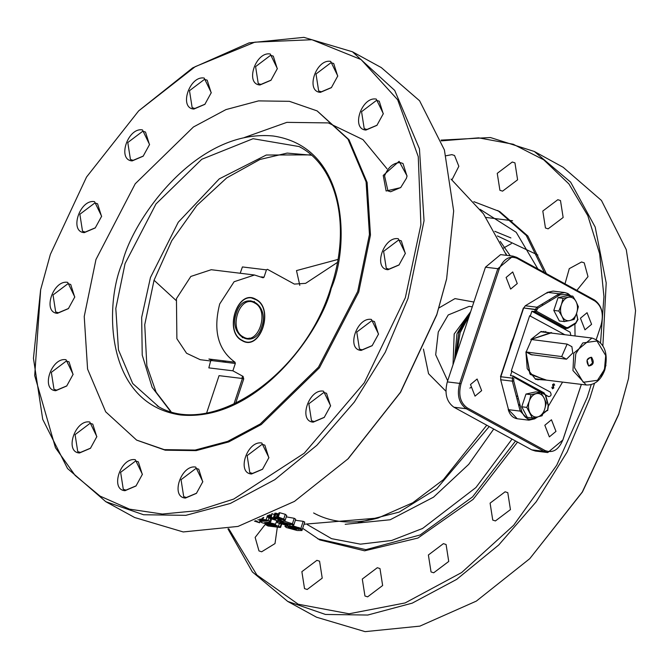 <?xml version="1.0" encoding="UTF-8"?>
<svg xmlns="http://www.w3.org/2000/svg" width="669" height="669" viewBox="0 0 669 669"><rect width="100%" height="100%" fill="white"/><g stroke="black" fill="none" stroke-linecap="round" stroke-linejoin="round"><path stroke-width="1" d="M275.511 518.115L275.82 517.204L273.83 516.97L274.474 516.878L274.165 517.798L273.521 517.881L275.586 519.303L274.675 519.387L270.937 518.141L269.356 516.903L267.132 516.61L269.005 518.015L277.267 520.758L278.756 520.607L278.028 519.838L283.196 521.276L284.86 521.151L283.405 519.955L278.011 517.948L280.604 519.345L280.395 519.947L273.521 517.881M283.405 519.955L283.715 519.035L285.17 520.239L283.715 519.035L278.312 517.028L278.011 517.948M278.028 519.838L278.337 518.927L281.206 519.913L278.363 518.927L278.061 519.846M268.185 515.69L267.667 515.657L268.185 515.69M268.52 515.732L269.306 517.104L268.52 515.732L268.21 516.652M274.984 518.467L271.238 517.229L274.984 518.467L274.675 519.387M272.032 513.65L271.238 517.229L269.666 515.983L271.238 517.229L270.937 518.141M269.666 515.983L269.356 516.903M467.305 407.906C460.297 402.838 458.198 394.819 461 383.83L499.158 269.13L461 383.83L459.678 383.396L497.828 268.695L485.468 267.19L447.31 381.89L459.678 383.396C456.726 394.961 458.934 403.407 466.31 408.734L467.305 407.906L545.026 450.505C552.719 453.507 558.69 449.903 562.93 439.709L581.336 384.382L562.93 439.709M499.158 269.13L497.828 268.695L499.158 269.13C503.397 258.936 509.36 255.341 517.062 258.334L516.677 257.331L512.964 256.118L497.828 268.695L459.678 383.396L447.31 381.89C444.358 393.447 446.566 401.893 453.95 407.229L531.671 449.836L535.384 451.04L547.752 452.553L562.88 439.976L581.369 384.391L562.88 439.976M260.191 520.072L259.739 521.452L262.223 522.815L276.657 526.051L265.551 524.73L265.911 523.643M262.599 520.373L260.04 520.532L259.739 521.452L267.374 520.959L257.858 519.788L267.374 520.959L259.647 521.486L260.124 520.064M276.757 520.691L275.302 525.065L264.598 522.623L270.619 522.037L271.555 519.219M279.374 523.61L278.521 526.16L264.573 522.606L270.025 522.163L269.699 521.327L266.103 519.821L259.739 519.044L266.103 519.821L267.148 516.669M281.089 524.262L280.16 527.055L275.302 525.065L275.611 524.153L267.742 522.347M266.036 523.668L265.693 524.722L267.993 525.985L280.027 527.448L278.521 526.16M280.027 527.448L267.993 525.985L265.693 524.722L276.682 526.06L262.223 522.815L259.739 521.452M268.938 517.982L268.11 520.457L266.103 519.821M270.544 518.784L269.699 521.327L268.11 520.457M285.295 525.341L284.961 526.352L286.349 527.523L297.27 530.509L301.928 530.525L300.54 529.346L289.618 526.361L289.92 525.441M289.618 526.361L284.961 526.352M293.432 525.985L300.841 528.426L302.237 529.605L300.841 528.426L300.54 529.346M295.372 528.084L289.861 527.339L295.272 528.393L294.97 529.304L288.096 527.406M298.792 527.473L298.583 528.117L292.219 526.645L298.583 528.117L299.093 528.543L298.583 528.117L298.274 529.028L298.784 529.463M288.916 526.921L288.607 527.833L291.918 527.565L298.274 529.028L294.97 529.304M292.194 526.737L289.978 526.403L292.219 526.645L292.378 526.169M562.621 328.086L566.116 328.663L534.623 311.57L536.254 311.085L534.623 311.57L565.372 328.42L566.359 327.593L565.372 328.42L562.621 328.086L531.872 311.236L534.623 311.57L535.351 309.396L523.668 307.966L500.746 376.998L523.668 307.966L536.672 309.831L537.876 308.192L536.956 307.205L525.282 305.783L523.618 308.233L525.282 305.783L547.551 292.353L547.091 293.164L547.551 292.353L559.225 293.775L536.956 307.205L537.876 308.192L560.145 294.761L559.225 293.775L564.778 292.529L567.755 293.49M558.322 295.857L557.486 294.82M545.352 394.785L548.672 396.6C551.231 396.199 551.741 394.668 550.194 392.017L511.283 370.977L529.664 315.735L564.82 334.717M547.668 410.055L542.668 413.434L547.61 409.946L542.96 413.785L547.668 410.055M548.154 405.481L547.61 409.946L548.154 405.481L545.411 395.387L548.154 405.481M535.024 418.585L537.918 416.837M508.231 409.528C509.811 414.889 512.814 417.958 517.229 418.752L508.515 409.679L508.499 409.185L508.515 409.679L520.198 411.109L512.354 381.163L512.471 378.161L513.792 378.595L512.471 378.161L513.198 375.986L544.106 392.895L513.198 375.986L514.21 377.333L545.386 394.902L543.939 392.837L544.323 393.84L514.21 377.333L513.198 375.986L510.447 375.652L511.977 371.061M535.024 418.041C528.836 420.826 524.345 418.401 521.552 410.783C524.345 418.401 528.836 420.826 535.024 418.041L536.521 417.138L534.573 418.861L535.024 418.041L534.573 418.861L528.911 420.174L520.198 411.109L521.552 410.783L513.708 380.845L512.354 381.163L512.471 378.161L500.797 376.739L500.68 379.741L508.515 409.679L520.198 411.109L521.552 410.783L513.708 380.845L512.354 381.163L500.68 379.741M543.939 392.837L545.227 394.886M545.494 395.329L545.386 394.902L545.494 395.329M530.835 339.518L541.096 331.456L552.276 333.187L551.189 332.535L530.835 339.518M550.804 333.011L530.935 339.509M525.943 351.869L529.773 373.528L545.076 379.959M546.54 380.134L530.224 374.456L525.934 351.869L527.197 368.678L535.626 379.331L546.54 380.134M552.887 384.675L552.895 385.386L552.937 384.583L554.074 383.939L554.668 385.185L553.89 384.391L553.23 384.717L553.773 388.012L552.452 388.756L551.816 387.217L552.611 388.279L553.489 387.844L552.878 385.377L553.489 387.844L552.611 388.279L551.816 387.217L552.452 388.756L553.773 388.012L553.23 384.717L553.89 384.391L554.668 385.185L554.074 383.939L552.937 384.583L552.878 385.377L553.547 384.349L554.325 385.143M553.506 387.209L553.414 388.028M552.561 388.806L551.833 387.217M552.268 388.237L553.146 387.803L552.594 384.541L553.731 383.897M562.57 382.091L548.505 405.907L562.57 382.091M574.905 324.005L575.031 335.963L574.905 324.005M548.797 396.667L545.737 395.287L548.797 396.667M565.372 328.42L567.529 328.337L567.981 327.526L566.359 327.593L536.254 311.085L536.672 309.831L535.351 309.396L536.956 307.205L525.282 305.783M564.778 328.002L563.674 328.671L570.097 332.192L570.891 335.462M531.872 311.236L530.35 315.818M577.707 319.506L576.569 313.401L577.732 319.305L576.511 313.569L577.698 319.506L575.399 323.595L575.85 322.784L575.399 323.595L575.85 322.784L567.981 327.526L566.359 327.593L536.254 311.085L537.876 308.192L560.145 294.761L559.225 293.775L564.778 292.529L567.922 293.549L564.778 292.529L553.104 291.099L547.551 292.353M577.732 319.305L575.85 322.784L567.981 327.526L567.529 328.337L566.016 328.153M546.857 410.54L547.359 410.607L546.857 410.54M544.541 332.242L543.905 331.356L544.541 332.242M537.976 379.9L538.813 379.198L537.976 379.9M289.836 524.404L286.524 524.68L280.169 523.208L283.472 522.932L290.338 524.831M286.934 523.459L281.415 522.715L286.834 523.76L286.524 524.68M280.47 522.288L280.169 523.208M288.824 525.884C293.064 526.612 294.159 526.219 292.094 524.713L281.172 521.728L276.514 521.728L277.903 522.899L288.824 525.884M280.261 522.932L279.726 522.715L280.261 522.932M276.857 520.708L276.514 521.728M278.772 520.549L280.361 520.691L278.772 520.549M281.172 521.728L281.482 520.817M292.972 525.249L293.791 524.981L292.403 523.802L284.668 521.293L292.403 523.802L292.094 524.713M594.783 300.941C601.791 306.001 603.89 314.029 601.088 325.009L596.305 339.375L601.038 325.276C603.99 313.711 601.774 305.265 594.398 299.938L594.783 300.941L517.062 258.334M261.939 518.383L263.444 518.258L263.026 517.681L261.939 518.383M271.865 513.708L271.305 515.398L270.611 515.473L271.305 515.398L270.995 516.317L268.821 515.13M270.309 516.393L267.909 515.54M271.305 515.398L269.9 514.628L271.305 515.398L270.611 515.473M540.778 392.511L531.019 394.677L529.321 401.082A11.825 8.421 -83 0 0 529.973 412.714A11.825 8.421 -83 0 0 537.617 416.904A11.825 8.421 -83 0 0 544.608 409.461A11.825 8.421 97 0 0 543.964 397.838L546.305 403.056L544.608 409.461L542.074 415.767L537.617 416.904L532.315 417.941L526.787 407.388L529.321 401.082A11.825 8.421 -83 0 1 536.321 393.64A11.825 8.421 -83 0 1 543.964 397.838L540.778 392.511L535.735 391.892L525.976 394.058L521.745 406.777L527.272 417.322L532.315 417.941M526.787 407.388L521.745 406.777M531.019 394.677L525.976 394.058M553.798 310.424L558.832 311.043L562.027 316.37A11.825 8.421 -83 0 0 569.67 320.56L574.127 319.422L576.661 313.117A11.825 8.421 -83 0 1 569.67 320.56L564.368 321.588L562.027 316.37A11.825 8.421 -83 0 1 561.375 304.738A11.825 8.421 -83 0 1 568.366 297.295A11.825 8.421 -83 0 1 576.009 301.485L578.359 306.711L576.661 313.117A11.825 8.421 97 0 0 576.009 301.485L572.823 296.158L567.789 295.547L558.03 297.713L553.798 310.424L559.326 320.978L564.368 321.588M558.832 311.043L561.375 304.738L563.064 298.324L572.823 296.158M563.064 298.324L558.03 297.713M270.025 522.163L269.699 521.327M588.486 365.491L589.272 365.751L592.491 363.075L591.078 357.689L590.292 357.438L587.073 360.106L588.486 365.491M588.678 365.993C593.545 365.224 594.515 362.322 591.572 357.271C586.705 358.04 585.735 360.942 588.678 365.993M571.886 346.693L572.773 352.998L566.492 359.203L530.902 354.595M605.963 365.374L600.645 377.876M236.416 313.084C243.432 289.217 270.226 303.902 261.646 326.907C254.63 350.773 227.836 336.089 236.416 313.084M255.809 299.62C274.474 308.367 260.082 351.626 242.253 340.362C223.588 331.623 237.98 288.364 255.809 299.62L251.594 297.973M242.295 337.745L243.382 336.967C227.878 329.574 239.795 293.75 254.68 303.015L254.295 302.02L250.674 300.841L246.761 301.142M250.674 300.841L254.295 302.02M254.68 303.015C270.184 310.416 258.267 346.241 243.382 336.967M561.684 356.569L567.136 344.092L531.612 339.526L526.16 351.994L561.684 356.569L566.492 359.203M513.792 378.595L513.708 380.845L513.792 378.595M552.87 386.289L552.594 384.533M511.283 370.977L529.664 315.735M544.825 425.267L551.448 419.764L555.972 431.38L549.358 436.882L544.825 425.267M470.499 384.524L477.114 379.022L481.647 390.637L475.023 396.14L470.499 384.524M506.115 277.459L512.73 271.957L517.262 283.572L510.639 289.075L506.115 277.459M447.31 381.89L485.468 267.19L500.596 254.613L512.964 256.118M519.646 404.469L518.517 404.678M580.441 318.21L587.056 312.707L591.588 324.323L584.965 329.825L580.441 318.21M516.192 395.805L517.848 396.65M519.763 403.967L518.943 406.309M542.609 303.801L542.199 305.582M549.199 299.821L550.303 300.69M509.46 349.82L511.041 343.456L513.533 337.586M516.677 257.331L594.398 299.938M545.026 450.505L544.031 451.341L547.752 452.553M531.671 449.836L544.031 451.341L466.31 408.734L453.95 407.229M299.804 285.354L296.492 270.594L337.937 259.447M206.662 412.898L219.056 375.652L242.412 378.503L242.078 377.232L243.073 376.396L232.879 370.81L208.837 367.875L210.76 360.474L235.321 363.468L234.986 362.205C218.019 349.946 212.934 330.519 219.725 303.927L234.108 281.733L254.521 275.001L263.076 277.786L264.012 277.217L261.245 276.882M232.879 370.81L235.321 363.468M226.398 361.16L222.284 361.879M212.709 360.708L208.887 359.019L234.986 362.205M254.521 275.001L211.237 269.716L190.824 276.448L176.44 298.65L176.884 338.706L186.559 353.249L200.257 359.705L210.852 361.001M254.295 301.435L254.412 302.045M264.012 277.217L266.454 269.875L267.399 269.306L294.352 284.082L305.608 283.355L337.402 262.432M240.213 273.253L242.412 266.939L266.454 269.875M255.901 299.352C237.796 288.071 223.295 331.648 242.161 340.638C260.266 351.911 274.767 308.342 255.901 299.352M497.41 235.948L537.868 255.031M421.779 528.878L422.925 528.176M503.448 248.082L511.375 243.625M170.913 411.468L156.086 392.126L146.846 365.792L144.73 324.708L154.046 280.244L171.774 240.681L196.803 205.508L226.699 177.904L259.957 159.473L287.152 153.092L311.461 155.208M95.968 259.505L135.23 183.774L193.425 126.993L225.946 109.599L258.518 100.894L289.434 101.328L317.073 110.878L347.997 139.16L366.094 181.876L369.447 234.493L357.706 291.458L318.444 367.189L260.249 423.97L227.728 441.356L195.156 450.061L164.24 449.635L136.601 440.085L105.677 411.803L87.58 369.087L84.227 316.47L95.968 259.505M136.727 440.152L165.26 450.195L196.176 450.622L228.748 441.916L261.27 424.531L319.464 367.749L358.726 292.019L370.467 235.053L367.114 182.428L349.017 139.721L317.19 110.945M405.339 297.705L364.245 382.844L304.27 453.214L233.732 499.066L197.522 510.656L162.375 514.051L129.51 509.151L100.074 496.114L75.104 475.4L55.46 447.728L34.696 375.585L40.658 289.669L50.367 254.371L86.535 177.042L138.659 110.895L195.214 66.657L254.839 42.164L311.921 39.722L361.076 59.549L397.67 99.79L418.259 156.646L420.901 224.759L405.339 297.705M138.734 110.82L192.655 67.895L249.111 42.875L303.893 37.355L352.454 51.781L394.71 90.432L419.446 148.802L424.037 220.728L407.99 298.575L385.244 352.295L354.327 402.069L316.863 445.286L274.8 479.673L230.345 503.439L185.831 515.339L143.584 514.745L105.811 501.7L67.536 468.526L42.724 419.363L33.45 358.316L40.6 289.953M352.454 51.781L381.313 67.594L419.588 100.768L444.4 149.931L453.666 210.978L446.633 278.822L436.849 314.388L400.405 392.327L347.872 458.984L294.46 501.399L238.013 526.419L183.222 531.947L134.67 517.522L105.811 501.7M348.373 458.482L400.589 392.26L436.748 314.923L446.516 279.349M262.666 469.136L252.472 473.426L249.796 472.573L247.145 455.631L262.164 444.291L264.832 445.144L268.854 457.855M251.527 473.995C236.257 473.125 247.196 440.244 261.83 443.029L268.905 457.621L262.507 469.295L251.527 473.995M136.15 485.828L125.956 490.118L123.288 489.273L120.629 472.322L135.648 460.983L138.324 461.836L142.338 474.547M125.019 490.686C109.741 489.825 120.679 456.935 135.314 459.72L142.397 474.313L135.991 485.995L125.019 490.686M66.867 385.854L56.673 390.144L53.997 389.291L51.346 372.349L66.365 361.009L69.032 361.862L73.055 374.573M55.728 390.713C40.458 389.843 51.396 356.962 66.03 359.746L73.105 374.339L66.708 386.013L55.728 390.713M95.391 227.778L85.197 232.068L82.521 231.215L79.87 214.264L94.889 202.933L97.565 203.786L101.579 216.497M84.252 232.636C68.982 231.767 79.92 198.885 94.555 201.662L101.629 216.263L95.232 227.937L84.252 232.636M205.023 104.197L194.821 108.487L192.154 107.634L189.494 90.683L204.513 79.352L207.189 80.196L211.212 92.907M193.885 109.055C178.606 108.186 189.544 75.296 204.187 78.081L211.262 92.673L204.856 104.356L193.885 109.055M320.392 92.355C305.123 91.494 316.061 58.604 330.695 61.389L337.77 75.982L331.372 87.664L320.392 92.355M331.531 87.497L321.337 91.787L318.661 90.942L316.011 73.991L331.03 62.66L333.706 63.505L337.72 76.216M400.815 187.479L390.621 191.769L387.953 190.916L384.566 175.872C388.154 167.099 393.405 162.684 400.313 162.634L402.989 163.479L407.011 176.19M383.237 175.437L399.109 161.304L407.061 175.955L406.426 178.263L400.656 187.638L386.13 190.991L383.237 175.437M286.29 516.844L294.226 518.299L295.69 519.286L293.791 524.981M292.403 523.802L294.226 518.299M254.429 521.101L259.572 522.782L259.923 521.728M259.572 522.782L255.658 520.641M279.241 518.726L276.74 517.706L278.028 513.834L278.563 514.093M279.625 513.098L278.965 512.88L277.585 517.053L278.22 517.296M285.287 514.31L283.715 519.035L278.312 517.028L279.751 512.722L285.287 514.31L286.725 515.548L284.86 521.151M278.346 518.927L278.488 518.483M277.777 519.244L278.078 518.333M277.326 515.941L276.74 515.841M272.367 513.834L274.415 514.603M275.176 514.762L275.62 514.829M275.896 518.391L277.117 514.712L275.963 513.8L274.742 517.471M274.474 516.878L273.83 516.97L274.474 516.878L275.72 513.14L278.028 513.834M275.043 513.324L275.72 513.14L275.043 513.324L275.963 513.8M295.363 520.256L303.199 521.335L304.738 522.088L301.928 530.525M300.841 528.426L303.199 521.335M518.358 398.599L517.02 398.967M454.56 360.081L456.952 333.839L467.246 316.144L470.223 313.025L458.767 332.736L455.589 356.987M565.004 283.823L569.277 268.645L581.562 261.989L584.229 262.842L587.992 276.648L576.887 290.338M557.821 199.705L560.488 200.558L563.147 217.509L548.128 228.84L545.452 227.995L542.802 211.044L557.821 199.705M512.27 162.015L514.946 162.86L517.597 179.81L502.578 191.142L499.91 190.297L497.251 173.346L512.27 162.015M446.098 155.752L451.851 154.639L454.527 155.484L458.842 166.297L451.951 179.861M277.326 527.122L275.009 543.579L261.654 551.783L258.978 550.93L255.148 537.399L265.861 523.635M316.897 560.338L319.565 561.191L322.224 578.141L307.205 589.473L304.529 588.628L301.87 571.677L316.897 560.338M377.308 567.713L379.984 568.566L382.643 585.517L367.624 596.848L364.948 596.004L362.289 579.053L377.308 567.713M443.405 543.646L446.081 544.499L448.732 561.45L433.713 572.781L431.037 571.936L428.386 554.986L443.405 543.646M505.112 491.799L507.779 492.652L510.439 509.602L495.42 520.934L492.744 520.081L490.093 503.138L505.112 491.799M494.817 231.315L510.89 237.913M512.571 220.762L486.02 217.433M227.945 528.878L252.33 571.903L287.687 601.406L316.546 617.219L365.107 631.645L419.889 626.125L476.345 601.105L529.756 558.682L582.465 491.966L618.633 414.629L628.517 378.529L635.55 310.684L626.276 249.637L601.464 200.474L563.189 167.3L534.33 151.478L490.436 137.538L441.055 140.122M529.756 558.682L582.289 492.024L618.733 414.094L628.517 378.529M287.687 601.406L325.46 614.451L367.707 615.045L412.229 603.145L456.676 579.379L498.74 544.984L536.212 501.775L567.128 452.001L589.874 398.272L594.49 383.304M602.878 345.739L606.206 282.962L595.184 227.059L570.624 182.127L534.33 151.478M228.723 528.711L256.896 575.006L298.19 604.207L349.067 613.782L405.146 602.928L461.627 572.555L513.641 525.299L556.742 465.189L587.223 397.411L591.212 384.616M600.553 342.628L603.94 296.601L599.633 253.71L587.808 215.652L568.926 183.933L543.738 159.807L513.248 144.245L478.653 137.847L441.331 140.875M302.664 528.309L319.74 539.916L364.605 550.813L417.941 538.035L473.15 499.333L517.53 442.084M546.364 273.604L527.816 235.981L499.735 211.571L473.844 201.662M544.382 272.517L526.244 235.421L497.761 210.484M317.767 538.838L365.901 549.659L420.14 534.957L472.573 496.891L515.556 440.996M313.627 512.964C331.991 522.974 353.466 524.663 378.035 518.032L412.731 502.787L443.371 479.681L486.756 425.208M278.965 512.88L279.751 512.722M399.142 264.857L388.94 269.147L386.272 268.294L383.613 251.343L398.632 240.012L401.308 240.865L405.33 253.576M388.003 269.716C372.725 268.846 383.663 235.965 398.306 238.741L405.381 253.342L398.975 265.016L388.003 269.716M377.082 125.195L366.888 129.485L364.212 128.64L361.553 111.69L376.572 100.35L379.248 101.203L383.27 113.914M365.943 130.054C350.665 129.184 361.603 96.303 376.246 99.087L383.32 113.68L376.915 125.354L365.943 130.054M271.112 80.121L260.918 84.411L258.242 83.566L255.591 66.616L270.611 55.284L273.287 56.129L277.301 68.84M259.973 84.98C244.703 84.118 255.642 51.229 270.276 54.013L277.351 68.606L270.953 80.288L259.973 84.98M143.317 156.044L133.123 160.334L130.447 159.481L127.787 142.53L142.815 131.199L145.482 132.052L149.505 144.755M132.178 160.903C116.899 160.033 127.846 127.143 142.48 129.928L149.555 144.529L143.158 156.203L132.178 160.903M68.547 308.476L58.354 312.766L55.678 311.913L53.027 294.962L68.046 283.631L70.713 284.484L74.736 297.195M57.409 313.335C42.139 312.465 53.077 279.583 67.711 282.368L74.786 296.961L68.389 308.635L57.409 313.335M90.608 448.138L80.414 452.428L77.738 451.575L75.087 434.624L90.106 423.293L92.774 424.138L96.796 436.849M79.469 452.988C64.191 452.127 75.137 419.237 89.771 422.022L96.846 436.614L90.449 448.297L79.469 452.988M196.569 493.204L186.375 497.493L183.707 496.649L181.048 479.698L196.067 468.359L198.743 469.212L202.757 481.923M185.438 498.062C170.16 497.201 181.098 464.311 195.733 467.096L202.816 481.688L196.41 493.371L185.438 498.062M324.373 417.289L314.179 421.579L311.503 420.726L308.844 403.783L323.863 392.444L326.539 393.297L330.561 406.008M313.234 422.147C297.956 421.278 308.894 388.396 323.537 391.181L330.611 405.774L324.206 417.448L313.234 422.147M372.29 345.555L362.096 349.845L359.429 348.992L356.769 332.041L371.788 320.71L374.464 321.563L378.478 334.274M361.16 350.414C345.881 349.544 356.82 316.663 371.454 319.447L378.537 334.04L372.131 345.714L361.16 350.414M558.648 294.126L559.485 295.154M568.132 294.494L569.938 295.807L568.132 294.494L560.145 294.761L568.132 294.494M586.228 384.984C594.749 385.244 600.946 380.193 604.826 369.832C608.665 352.864 604.375 342.26 591.956 338.029L573.801 353.123L572.957 370.559L586.228 384.984L535.325 378.771M604.458 369.489L597.467 380.31L583.259 382.283L574.537 367.733L575.792 353.776L582.774 342.963L596.991 340.989L605.713 355.532L604.458 369.489M532.139 355.005L527.339 352.371M535.351 309.396L536.956 307.205M534.573 418.861L528.911 420.174L520.198 411.109M461 383.83L459.678 383.396M485.468 267.19L497.828 268.695M235.597 403.399L243.733 378.93L243.073 376.396M233.857 404.218L242.412 378.503L243.733 378.93M251.118 338.907L249.144 338.079M175.914 300.314L154.046 280.244M311.052 154.882L266.279 155.024L219.265 178.874L178.255 222.242L150.458 277.518L141.661 317.466L142.229 355.114L152.122 387.318L170.511 411.376M158.511 406.56L132.713 383.521L118.463 349.887L115.821 308.451L125.061 263.603L155.977 203.97L201.795 159.264L253.058 138.709L299.16 146.57L301.017 147.623M122.41 262.733C131.785 221.422 195.315 128.473 273.236 136.008C349.895 147.339 349.026 247.94 331.264 288.23C321.889 329.541 258.359 422.49 180.438 414.956C103.779 403.616 104.648 303.015 122.41 262.733M387.008 168.797L362.991 139.637L328.312 122.912L286.85 122.36L244.486 137.488M456.802 353.366L460.147 332.669L469.479 315.25M453.03 364.705L454.184 333.973L470.675 311.654M472.289 306.795L469.094 306.402L448.238 314.957L438.27 332.033L435.686 354.779L447.678 380.795M470.775 387.518L469.889 388.112M445.93 391.24L428.553 373.72L423.427 349.084M438.998 307.924L454.979 298.608L473.878 302.037M512.053 439.081L475.927 487.534L422.641 528.435L391.649 540.468L360.449 544.165L331.565 538.662L307.272 524.555M480.074 209.322L516.217 232.31L537.876 268.955M545.753 331.406L545.695 332.384M345.171 524.304L390.178 519.763L433.52 497.176L468.718 464.345L493.73 429.038M510.246 255.792L500.253 241.4M505.764 253.384L506.851 255.374M489.206 426.554L436.79 488.688L399.167 512.111L358.224 522.506M274.884 513.19L273.37 517.764M267.441 515.699L267.132 516.61M279.057 519.688L278.756 520.607M281.59 524.421L280.595 527.415M299.369 527.707L299.06 528.627M547.275 292.403L553.104 291.099M570.799 295.915L567.922 293.549L570.799 295.915M523.367 308.008L500.496 376.772L523.367 308.008M545.67 395.053L548.446 405.631L547.694 410.49M517.229 418.752L528.911 420.174L534.849 418.802L528.911 420.174L517.229 418.752M578.008 319.397L575.666 323.537L567.805 328.287M263.737 517.38L263.444 518.258M272.049 513.616L271.112 516.418M591.956 338.029L541.054 331.816M567.136 344.092L571.92 346.709M526.16 351.994L530.935 354.62M299.16 146.57C337.644 166.355 351.626 227.627 330.662 288.306C303.952 376.179 210.007 438.956 157.064 405.79M348.457 458.399L347.872 458.984M446.457 279.625L446.633 278.822M378.027 518.032L304.027 524.237M506.567 255.341L483.453 213.812L451.023 179.075"/></g></svg>
